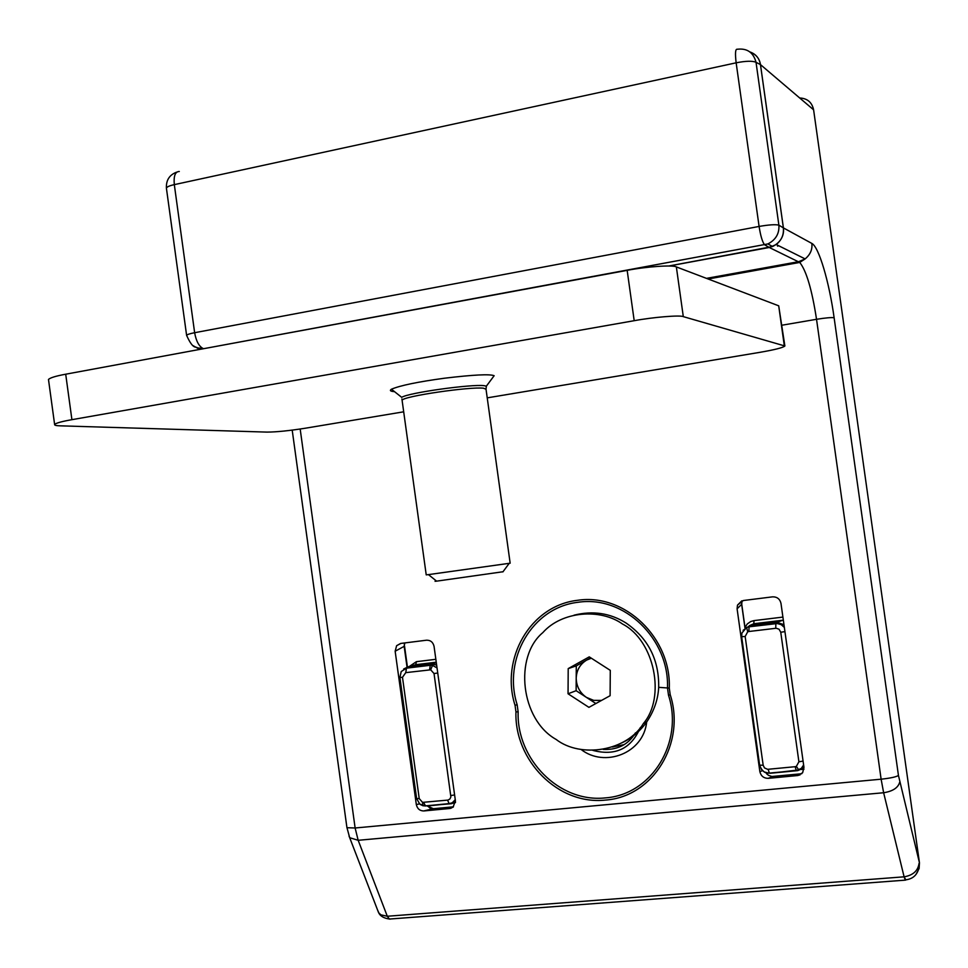 <?xml version="1.0" encoding="UTF-8"?>
<svg xmlns="http://www.w3.org/2000/svg" width="968" height="968" viewBox="0 0 968 968"><rect width="100%" height="100%" fill="white"/><g stroke="black" fill="none" stroke-linecap="round" stroke-linejoin="round"><path stroke-width="1.45" d="M799.677 97.974C807.348 98.361 811.983 102.305 813.604 109.82L760.485 64.614C759.348 58.31 755.887 54.099 750.091 51.982C756.117 54.438 759.577 58.637 760.461 64.602L783.378 227.891C784.056 236.265 780.45 242.484 772.549 246.537L668.803 266.006M300.177 429.03L355.123 827.991L881.122 779.192L816.532 319.295C811.97 289.674 806.368 270.713 799.737 262.437L769.318 247.506L776.239 244.529C781.817 239.858 784.201 234.304 783.402 227.891L760.485 64.614L756.032 62.315C752.572 60.754 745.941 60.923 736.152 62.811L174.313 184.634L194.641 332.714L759.093 226.439L736.152 62.811C735.002 53.288 735.377 48.763 737.277 49.247C747.175 48.085 753.431 52.441 756.032 62.315L778.877 225.145C779.47 233.53 775.816 239.786 767.939 243.924L203.619 348.698L198.017 348.432L192.705 345.455M202.058 348.988L201.441 348.589M783.378 227.891L778.877 225.145C775.513 224.31 768.919 224.745 759.093 226.439C760.558 235.793 762.373 241.891 764.514 244.735L769.306 247.481L668.936 266.018M621.831 742.867C631.801 738.221 640.126 731.203 646.818 721.813C654.09 710.923 658.046 699.428 658.688 687.34L669.287 688.091L670.219 694.77L668.513 695.266L667.472 687.849C669.433 639.255 624.42 595.211 578.235 602.253C531.831 607.456 502.658 659.462 517.142 704.668L515.049 705.333C500.202 658.978 530.101 605.629 577.702 600.281C625.074 593.033 671.296 638.227 669.287 688.091M591.351 658.204L586.668 660.079C580.038 664.145 576.541 670.207 576.202 678.29C576.444 686.409 579.844 692.761 586.426 697.384L593.65 700.36L601.551 700.409M556.08 739.407C580.715 758.513 626.78 751.253 643.454 723.447C665.887 697.359 654.574 640.55 622.545 624.033C600.462 608.243 561.972 610.977 542.806 632.636C513.79 656.776 520.675 719.623 556.08 739.407M574.012 615.188C592.815 610.469 610.155 613.083 626.042 623.017C648.282 638.457 659.172 659.91 658.688 687.34M568.047 693.778L568.204 668.61L589.258 656.861L610.288 670.364L610.106 695.702L588.919 707.354L568.047 693.778L576.129 690.704L576.287 665.875L568.204 668.61M576.287 665.875L590.734 657.804M595.877 703.53L576.129 690.704M394.557 391.665L394.363 391.653C390.394 391.338 389.426 390.527 391.447 389.209C400.22 385.494 417.886 381.84 444.457 378.222C473.388 374.761 489.941 373.926 494.14 375.717L492.543 377.859M401.914 398.961L426.222 574.871L428.437 574.617L510.16 563.194L486.033 389.257L483.54 388.216C470.46 386.462 402.482 396.299 402.083 400.329L402.131 400.716M436.399 580.981C434.051 581.369 434.124 581.417 436.604 581.151L502.997 571.749M48.569 380.17L48.485 379.48C50.082 377.786 55.817 376.032 65.703 374.205L627.167 270.35C646.067 266.611 673.183 264.76 676.354 266.926L778.708 305.815L784.854 345.842M676.354 266.926L683.299 316.633L784.879 345.987C783.064 347.681 774.606 349.811 759.505 352.4L487.231 397.86M403.668 411.811L305.852 428.134C289.384 430.736 276.437 432.055 266.999 432.103L60.21 425.835C56.156 425.726 54.293 425.254 54.607 424.407C56.253 423.004 62.012 421.419 71.91 419.676L634.197 320.698L627.167 270.35M683.299 316.633C680.189 314.951 653.122 317.165 634.197 320.698M581.018 749.413C604.443 767.902 643.551 753.528 646.685 721.874M624.13 744.622L612.441 747.006M801.262 768.435L796.446 770.54L768.834 773.154L764.224 771.944L761.211 769.1M745.166 636.484L763.171 765.24L764.514 767.939L767.66 769.318L795.127 766.704L796.349 766.402L798.903 761.78L780.752 632.237L779.034 629.212L776.239 628.244L748.881 631.499L747.683 631.826L745.166 636.484L741.657 636.702L741.899 633.084M795.127 766.704L796.253 770.443L797.705 770.637L770.419 773.25L766.462 772.742M763.171 765.24L759.626 765.156L741.657 636.702L741.911 633.024L746.643 627.482L749.05 626.816L748.881 631.499M416.615 798.503L399.905 677.467L401.212 671.574L406.487 668.162L430.276 665.294L432.502 665.379L437.052 667.932M423.669 802.448L425.521 805.993L422.919 805.666L422.556 802.375L448.027 800.076L449.902 798.987L450.882 796.954L434.039 673.546L437.754 673.002M423.113 805.812L420.281 804.481M447.591 800.137L449.104 803.621L425.206 805.908L419.761 804.093L416.615 798.552L419.229 798.6L422.556 802.375M783.209 620.185L753.806 623.743L749.764 625.63L776.856 622.351L783.318 620.065M436.253 662.209L415.768 664.689L407.915 666.952L436.35 662.923M452.238 802.811L454.125 802.835L451.257 803.73L424.807 805.908M432.502 665.379L430.7 669.82L405.749 672.639L402.482 677.31L419.229 798.6M783.959 624.663L776.856 622.351M749.764 625.63L743.109 630.337M436.653 665.064L431.958 664.048M407.915 666.952L403.644 669.021M409.113 666.601L416.409 661.676L415.768 664.689L413.59 665.318M454.125 802.835L455.492 801.819M455.262 799.665L452.238 802.799L449.406 803.706L427.057 806.041M803.621 764.974L801.322 768.386L802.533 768.483L797.705 770.637M803.888 766.91L802.533 768.483M744.985 627.433L747.308 623.924L750.757 621.516L754.011 620.609L753.806 623.743L749.365 625.679M749.692 625.63L749.05 626.816L777.244 623.537L781.224 624.65L784.346 627.421M452.238 802.799L449.104 803.621L451.33 803.718M399.905 677.467L402.482 677.31M450.906 795.527L454.609 794.958M407.843 666.964L406.487 668.162L405.749 672.639M432.018 664.036L430.276 665.294L429.574 669.783M768.156 769.294L769.318 773.021C765.059 773.662 761.828 771.048 759.626 765.156L759.674 765.035M776.941 622.339L775.864 623.586L775.743 628.268M798.866 769.947L770.334 773.25M784.939 631.62L780.752 632.237M803.077 761.102L798.903 761.78M744.949 627.869L741.645 604.274L742.008 600.801L741.742 604.201L737.096 608.811L759.856 771.629L762.578 770.661M773.19 776.457L768.181 778.345L797.62 775.55L802.629 772.754L803.96 767.394L780.982 603.379C779.881 598.95 777.086 596.772 772.609 596.845L743.303 600.523L737.495 605.109L737.096 608.811M670.219 694.77C685.864 742.674 653.448 796.725 605.484 800.076C557.81 805.315 514.202 760.037 515.956 711.843L518.146 711.891C516.44 758.888 558.972 803.029 605.436 797.886C652.19 794.607 683.759 741.936 668.513 695.266M783.402 227.891L811.825 243.416C818.855 246.767 829.225 282.039 834.126 317.77L898.449 775.465L919.455 862.815L813.604 109.82M919.455 862.815L919.116 868.55L916.212 873.959M416.325 804.59L395.15 651.222L396.626 645.692L400.619 643.454L426.598 640.199C430.579 640.163 433.059 642.22 434.063 646.394L455.42 800.838L453.048 807.191L449.854 808.486L423.742 810.954C419.785 810.869 417.317 808.752 416.325 804.59L419.507 803.876M768.181 778.345C763.716 778.272 760.945 776.046 759.856 771.629M517.142 704.668L518.146 711.891M801.734 773.747L771.932 776.481L768.41 775.332L765.736 772.524M404.793 642.933L404.164 646.358L404.551 642.958M433.374 808.716L427.287 806.017M919.104 868.55L919.043 863.42C917.991 870.837 913.018 875.302 904.1 876.826L883.639 792.744L358.172 840.297L387.297 916.248L380.932 914.857L378.875 912.969L377.544 909.956M390.6 918.971L389.463 918.983M179.298 171.493C175.208 171.578 173.538 175.958 174.313 184.634C169.606 185.662 166.968 186.824 166.399 188.107L166.46 188.482M176.684 172.135C169.485 174.821 166.06 180.145 166.399 188.107L186.606 335.351C193.322 350.392 195.935 346.048 197.424 347.863L203.219 348.589C198.997 346.435 196.141 341.147 194.641 332.714C189.909 333.621 187.235 334.492 186.606 335.351L186.642 335.594M772.549 246.537L767.939 243.936L203.619 348.698M391.447 389.209L401.684 397.328C408.823 392.633 471.9 383.981 484.145 385.675L486.359 386.171L486.19 387.273M65.703 374.205L71.91 419.676M784.274 345.503L778.708 305.815M640.308 727.597C631.281 748.675 615.454 756.274 592.839 750.381M803.985 769.233L801.165 769.5M754.011 620.609L782.906 617.088M603.233 749.401C616.422 750.019 626.599 745.408 633.725 735.571L635.444 732.873M801.322 768.386L798.733 769.911L796.349 766.402M746.643 627.482L747.683 631.826M434.039 673.546L430.7 669.82M455.468 802.569L452.032 802.895M416.409 661.676L435.854 659.305M834.126 317.77C831.56 317.322 825.692 317.831 816.532 319.295L781.962 325.212M394.291 391.459L393.613 391.568M515.956 711.843L515.049 705.333M811.825 243.416C812.575 249.405 810.337 254.572 805.122 258.916L798.648 261.687L706.483 278.373M776.227 244.529L805.122 258.916L799.725 262.437L708.153 279.002M387.297 916.248L389.33 918.995L387.345 916.248L904.064 876.826L905.891 879.936M407.032 667.109L404.164 646.358L395.15 651.222M449.854 808.486L451.161 808.207M453.484 806.804L433.144 808.74L423.742 810.954M797.62 775.55L800.112 774.848M292.203 430.131L346.943 827.713L355.123 827.991L358.172 840.297L349.69 837.707L349.024 836.05M899.683 782.217C898.135 787.783 892.786 791.292 883.639 792.744L881.122 779.192C890.366 778.187 896.138 776.953 898.449 775.465M905.588 880.118L390.697 918.959M918.535 869.252C916.623 875.604 912.207 879.162 905.286 879.9L904.064 876.826M378.488 912.388L349.69 837.707L346.931 827.543M378.512 912.437C380.037 915.97 383.606 918.16 389.245 918.995L390.043 919.152M783.814 264.373L784.104 265.268M777.606 246.211L778.441 245.63M643.454 723.447L646.83 721.813M494.14 375.717L486.359 386.171L486.021 388.967M509.168 563.388L502.888 571.906M428.437 574.617L436.604 581.151M48.485 379.48L54.607 424.407M741.79 600.874L737.495 605.109M400.897 643.418L396.626 645.692M404.551 646.225L407.419 667.025M427.602 805.993L430.264 808.292M741.742 604.226L745.033 627.784M765.833 772.561L767.116 774.303"/></g></svg>
